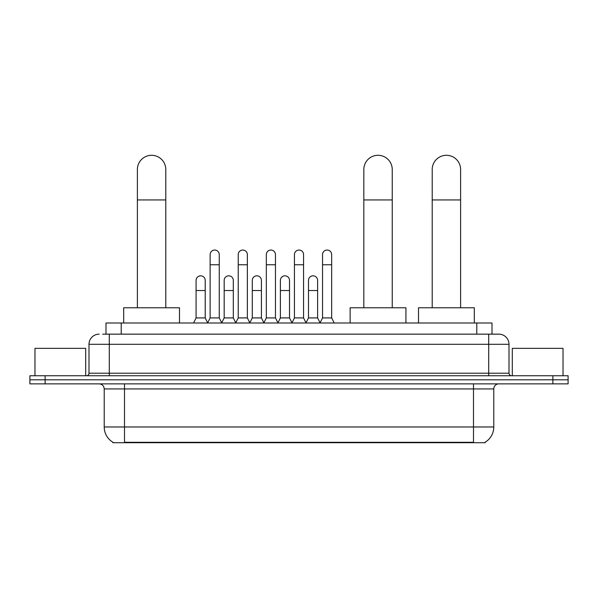 <?xml version="1.0" encoding="UTF-8"?>
<svg xmlns="http://www.w3.org/2000/svg" width="598" height="598" viewBox="0 0 598 598"><rect width="100%" height="100%" fill="white"/><g stroke="black" fill="none" stroke-linecap="round" stroke-linejoin="round"><path stroke-width="0.9" d="M102.692 334.155L109.284 334.155L102.692 334.155L105.996 334.155L105.996 322.995L492.005 322.995L492.005 334.155M485.165 442.206L485.165 442.707L112.835 442.707L112.835 442.206M112.985 442.296A17.753 17.753 0 0 1 104.216 426.979L124.504 426.979L124.504 442.296L473.496 442.296L473.496 426.979L493.784 426.979L493.784 388.939A5.076 5.076 0 0 1 498.859 383.864M104.216 426.979L104.216 388.939C103.91 385.852 102.221 384.163 99.141 383.864M485.015 442.296A17.753 17.753 0 0 0 493.784 426.979M45.119 375.746L568.1 375.746L568.1 379.805L29.9 379.805L29.9 383.864L45.119 383.864L45.119 379.805L29.9 379.805L29.9 375.746L45.119 375.746L45.119 379.805L568.1 379.805L568.1 383.864L45.119 383.864M99.141 334.155A10.144 10.144 0 0 0 88.997 344.299L88.997 373.212A2.534 2.534 0 0 1 86.456 375.746M498.859 334.155L488.716 334.155L498.859 334.155A10.144 10.144 0 0 1 509.003 344.299L509.003 373.212C509.152 374.752 509.997 375.596 511.544 375.746M509.003 344.299L109.284 344.299L109.284 334.155L488.716 334.155L488.716 373.212L509.003 373.212M85.701 375.746L85.701 348.357L34.976 348.357L34.976 375.746M563.024 375.746L563.024 348.357L512.299 348.357L512.299 375.746M137.391 307.776L137.391 169.496A14.203 14.203 0 0 1 151.593 155.293A14.203 14.203 0 0 1 165.796 169.496A14.203 14.203 0 0 0 151.593 155.293M165.796 307.776L165.796 169.496M179.49 322.995L179.49 307.776L123.689 307.776L123.689 322.995M363.831 307.776L363.831 169.496A14.203 14.203 0 0 1 378.033 155.293A14.203 14.203 0 0 1 392.236 169.496A14.203 14.203 0 0 0 378.033 155.293M392.236 307.776L392.236 169.496M405.93 322.995L405.93 307.776L350.129 307.776L350.129 322.995M432.205 307.776L432.205 169.496A14.203 14.203 0 0 1 446.407 155.293A14.203 14.203 0 0 1 460.61 169.496A14.203 14.203 0 0 0 446.407 155.293M460.61 307.776L460.61 169.496M474.311 322.995L474.311 307.776L418.51 307.776L418.51 322.995M207.596 322.995L210.13 317.919L219.257 317.919L221.798 322.995M219.257 317.919L219.257 254.613A4.567 4.567 0 0 0 214.697 250.046A4.567 4.567 0 0 1 214.981 250.061M210.13 317.919L210.13 264.757L219.257 264.757M210.13 264.757L210.13 254.613A4.567 4.567 0 0 1 214.697 250.046M235.694 322.995L238.228 317.919L247.363 317.919L249.897 322.995M247.363 317.919L247.363 254.613A4.567 4.567 0 0 0 242.795 250.046A4.567 4.567 0 0 1 243.08 250.061M238.228 317.919L238.228 264.757L247.363 264.757M238.228 264.757L238.228 254.613A4.567 4.567 0 0 1 242.795 250.046M263.793 322.995L266.334 317.919L275.461 317.919L278.003 322.995M275.461 317.919L275.461 254.613A4.567 4.567 0 0 0 270.901 250.046A4.567 4.567 0 0 1 271.186 250.061M266.334 317.919L266.334 264.757L275.461 264.757M266.334 264.757L266.334 254.613A4.567 4.567 0 0 1 270.901 250.046M291.899 322.995L294.433 317.919L303.567 317.919L306.101 322.995M303.567 317.919L303.567 254.613A4.567 4.567 0 0 0 299 250.046A4.567 4.567 0 0 1 299.284 250.061M294.433 317.919L294.433 264.757L303.567 264.757M294.433 264.757L294.433 254.613A4.567 4.567 0 0 1 299 250.046M319.997 322.995L322.539 317.919L331.666 317.919L334.207 322.995M331.666 317.919L331.666 254.613A4.567 4.567 0 0 0 327.099 250.046A4.567 4.567 0 0 1 327.39 250.061M322.539 317.919L322.539 264.757L331.666 264.757M322.539 264.757L322.539 254.613A4.567 4.567 0 0 1 327.099 250.046M193.543 322.995L196.077 317.919L205.211 317.919L207.67 322.838M205.211 317.919L205.211 280.387A4.567 4.567 0 0 0 200.928 275.828A4.567 4.567 0 0 1 205.211 280.387M196.077 317.919L196.077 290.531L205.211 290.531M196.077 290.531L196.077 280.387A4.567 4.567 0 0 1 200.928 275.828M221.716 322.838L224.183 317.919L233.31 317.919L235.769 322.838M233.31 317.919L233.31 280.387A4.567 4.567 0 0 0 229.034 275.828A4.567 4.567 0 0 1 233.31 280.387M224.183 317.919L224.183 290.531L233.31 290.531M224.183 290.531L224.183 280.387A4.567 4.567 0 0 1 229.034 275.828M249.822 322.838L252.281 317.919L261.416 317.919L263.875 322.838M261.416 317.919L261.416 280.387A4.567 4.567 0 0 0 257.133 275.828A4.567 4.567 0 0 1 261.416 280.387M252.281 317.919L252.281 290.531L261.416 290.531M252.281 290.531L252.281 280.387A4.567 4.567 0 0 1 257.133 275.828M277.921 322.838L280.387 317.919L289.514 317.919L291.974 322.838M289.514 317.919L289.514 280.387A4.567 4.567 0 0 0 285.239 275.828A4.567 4.567 0 0 1 289.514 280.387M280.387 317.919L280.387 290.531L289.514 290.531M280.387 290.531L280.387 280.387A4.567 4.567 0 0 1 285.239 275.828M306.026 322.838L308.486 317.919L317.613 317.919L320.079 322.838M317.613 317.919L317.613 280.387A4.567 4.567 0 0 0 313.337 275.828A4.567 4.567 0 0 1 317.613 280.387M308.486 317.919L308.486 290.531L317.613 290.531M308.486 290.531L308.486 280.387A4.567 4.567 0 0 1 313.337 275.828M471.471 442.707L471.471 442.206M126.529 442.707L126.529 442.206M121.215 334.155L121.215 322.995M476.785 334.155L476.785 322.995M473.496 383.864L473.496 388.939L104.216 388.939M493.784 388.939L473.496 388.939L473.496 426.979L124.504 426.979L124.504 383.864M552.881 383.864L552.881 375.746M109.284 375.746L109.284 344.299L88.997 344.299M88.997 373.212L488.716 373.212L488.716 375.746M137.391 199.934L165.796 199.934M363.831 199.934L392.236 199.934M432.205 199.934L460.61 199.934"/></g></svg>
